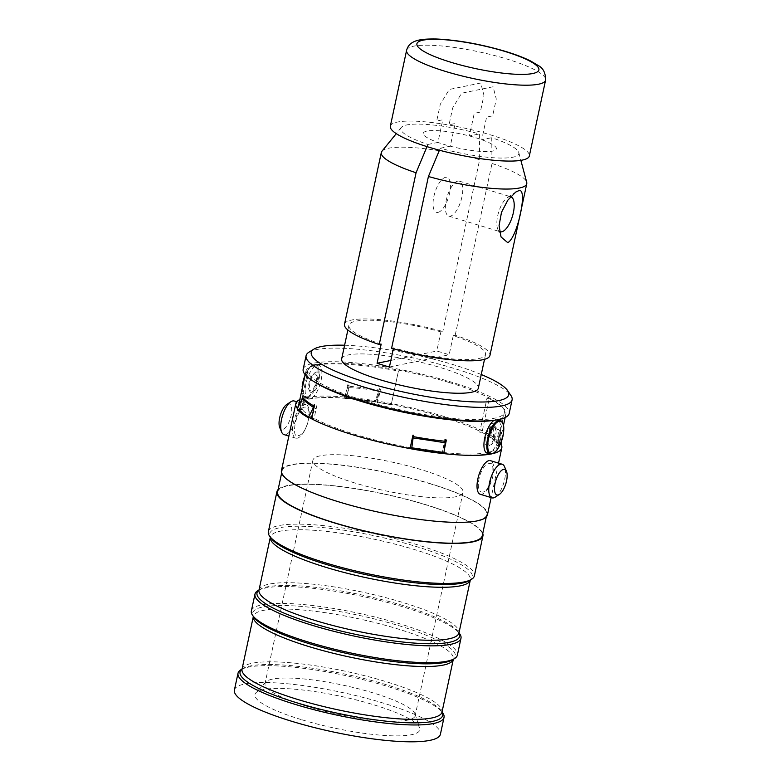 <?xml version="1.0" encoding="UTF-8"?>
<svg xmlns="http://www.w3.org/2000/svg" width="780" height="780" viewBox="0 0 780 780"><rect width="100%" height="100%" fill="white"/><g stroke="black" fill="none" stroke-linecap="round" stroke-linejoin="round"><path stroke-width="0.58" stroke-dasharray="3.9 2.92" d="M390.341 126.184A71.078 13.66 -167.9 0 1 490.357 134.833A71.078 13.66 -167.9 0 1 529.327 155.98M475.878 137.797A37.362 7.176 -167.9 0 1 492.687 151.076A37.362 7.176 -167.9 0 1 443.791 144.368A37.362 7.176 -167.9 0 1 426.982 131.089A37.362 7.176 -167.9 0 1 475.878 137.797M501.365 441.694L501.014 434.723A5.187 4.924 -41.9 0 1 501.121 433.407L501.413 432.061A102.258 19.646 -167.9 0 1 501.452 432.208L498.712 431.671L495.817 445.146L498.566 445.682A102.258 19.646 -167.9 0 1 498.673 447.769A102.258 19.646 -167.9 0 1 488.592 453.677A102.258 19.646 -167.9 0 1 443.508 453.521L442.27 452.77L445.165 439.296L446.394 440.047M375.17 401.32L375.794 402.012L345.715 398.327L344.194 397.527L375.17 401.32L378.573 391.258A5.187 2.057 -82.7 0 0 378.914 390.019L379.207 388.664A102.258 19.646 -167.9 0 1 379.88 388.772L376.984 402.256A102.258 19.646 -167.9 0 1 391.199 404.761L398.424 371.065A102.258 19.646 -167.9 0 0 315.998 365.284A102.258 19.646 -167.9 0 0 305.926 371.202A102.258 19.646 -167.9 0 0 314.096 381.703M489.752 444.912L490.474 444.912C494.403 444.678 498.264 429 494.637 428.727L493.945 428.747C489.489 428.825 485.219 444.366 489.752 444.912M489.226 398.687L486.935 398.522L479.719 432.218L482.001 432.383L489.226 398.687A102.258 19.646 -167.9 0 1 505.898 414.073A102.258 19.646 -167.9 0 1 495.817 419.981A102.258 19.646 -167.9 0 1 494.101 420.303A17.56 6.922 106.9 0 1 497.386 419.572L497.903 419.728M313.365 374.341L314.116 374.049C318.893 372.508 316.534 387.875 311.435 389.932L310.645 390.224C306.404 391.93 309.182 376.672 313.365 374.341M302.299 398.531L299.998 409.305A102.258 19.646 -167.9 0 1 298.701 404.898A102.258 19.646 -167.9 0 1 308.773 398.98A102.258 19.646 -167.9 0 1 344.76 398.297L347.646 384.823A102.258 19.646 -167.9 0 1 348.231 384.862L347.939 386.217A102.258 19.646 -167.9 0 1 364.669 387.962A102.258 19.646 -167.9 0 1 378.914 390.019M412.942 435.142L410.056 448.627A102.258 19.646 -167.9 0 1 311.678 418.314L314.067 418.538L316.963 405.064L314.574 404.84M444.308 449.758L443.664 452.761M347.646 384.823L349.128 385.593L346.242 399.067L344.76 398.297M345.715 398.327L348.855 389.044L347.558 387.611A102.258 42.744 -161.3 0 1 364.406 388.937A102.258 42.744 -161.3 0 1 378.573 391.258L378.992 392.584L375.794 402.012M344.194 397.527L347.558 387.611A5.85 2.321 -82.7 0 0 347.939 386.217M376.984 402.256L377.578 402.919L380.474 389.435L379.88 388.772M391.199 404.761L398.424 371.065M493.272 423.706L490.747 423.413L487.861 436.888L490.376 437.19L493.272 423.706A102.258 19.646 -167.9 0 1 493.545 423.891L493.252 425.236A102.258 19.646 -167.9 0 1 498.995 430.004A102.258 19.646 -167.9 0 1 501.121 433.407M498.742 445.487C498.03 443.128 495.476 440.485 491.078 437.551L493.691 437.863C498.225 440.885 500.848 443.606 501.579 446.033L498.742 445.487L498.215 434.889L501.014 434.723A102.258 25.623 177.1 0 0 498.917 431.038A102.258 25.623 177.1 0 0 493.135 426.719A5.85 5.548 -41.9 0 1 493.252 425.236M491.078 437.551L490.552 427.128L493.135 426.719L493.691 437.863M501.452 432.208L498.566 445.682M445.165 439.296A99.45 19.11 12.1 0 1 444.551 439.228L445.78 439.978M411.421 447.447L442.65 452.02L443.878 442.786A8.609 2.584 98.6 0 1 444.259 440.573L445.487 441.324M442.65 452.02L443.908 452.79M297.131 409.052L299.939 409.539L304.746 399.75L302.269 398.609M299.939 409.539C301.792 412.103 305.438 414.901 310.869 417.953L308.392 417.719L308.646 417.193M312.448 414.745L315.607 408.32L313.969 407.638M299.998 409.305L302.708 409.773L305.594 396.298L302.884 395.831M482.001 432.383A102.258 19.646 -167.9 0 1 490.376 437.19M487.168 453.16A17.56 6.922 106.9 0 0 499.785 434.996A17.56 6.922 106.9 0 0 497.386 419.572M305.273 388.226A17.56 6.922 -73.1 0 1 318.63 365.206A17.56 6.922 -73.1 0 1 321.779 375.784A17.56 6.922 -73.1 0 1 308.412 398.804A17.56 6.922 -73.1 0 1 305.273 388.226M480.256 494.276A17.56 6.922 106.9 0 0 481.894 494.296A17.56 6.922 106.9 0 0 492.531 477.565A17.56 6.922 106.9 0 0 490.474 460.678A17.56 6.922 106.9 0 0 488.845 460.658M495.319 497.084A17.56 6.922 106.9 0 0 503.724 483.064A17.56 6.922 106.9 0 0 504.553 466.732M307.037 405.181A17.56 6.922 -73.1 0 1 306.969 424.866A17.56 6.922 -73.1 0 1 295.727 438.155A17.56 6.922 -73.1 0 1 294.625 437.531A17.56 6.922 -73.1 0 1 294.694 417.856A17.56 6.922 -73.1 0 1 305.945 404.557A17.56 6.922 -73.1 0 1 307.037 405.181M294.206 400.988A17.56 6.922 -73.1 0 1 295.298 401.612A17.56 6.922 -73.1 0 1 295.24 421.298A17.56 6.922 -73.1 0 1 283.988 434.587M286.748 404.479A13.348 5.255 -73.1 0 1 290.111 404.372A13.348 5.255 -73.1 0 1 289.653 420.44A13.348 5.255 -73.1 0 1 280.683 428.961A13.348 5.255 -73.1 0 1 279.727 427.547M510.578 196.736A18.262 7.196 106.9 0 0 509.281 196.745A18.262 7.196 106.9 0 0 507.37 197.594A18.262 7.196 106.9 0 0 498.635 212.179A18.262 7.196 106.9 0 0 497.767 229.154A18.262 7.196 106.9 0 0 499.502 231.416M457.831 181.106A18.262 7.196 106.9 0 0 446.677 198.383A18.262 7.196 106.9 0 0 448.763 216.099A18.262 7.196 106.9 0 0 450.323 216.148A18.262 7.196 106.9 0 0 461.477 198.871A18.262 7.196 106.9 0 0 459.391 181.155A18.262 7.196 106.9 0 0 457.831 181.106M341.659 358.936A69.878 13.426 -167.9 0 1 440.008 367.439A69.878 13.426 -167.9 0 1 478.315 388.235M390.839 360.448L436.8 351.039A69.878 13.426 -167.9 0 1 443.128 352.882A69.878 13.426 -167.9 0 1 449.144 354.793L453.248 335.654A69.878 13.426 -167.9 0 1 485.54 354.539A69.878 13.426 -167.9 0 1 393.529 347.88L393.344 348.767M481.26 374.527A100.99 19.412 12.1 0 0 453.365 364.699A100.99 19.412 12.1 0 0 344.604 345.238M308.919 352.228A105.349 20.241 -167.9 0 1 454.34 368.501A105.349 20.241 -167.9 0 1 510.939 395.538M303.166 369.291A105.349 20.241 -167.9 0 1 451.425 382.112A105.349 20.241 -167.9 0 1 509.184 413.459M488.543 445.965C481.728 447.661 486.301 426.27 492.872 425.812C498.527 423.764 493.935 445.165 488.543 445.965M449.309 382.541A100.435 19.295 -167.9 0 1 504.377 412.425A100.435 19.295 -167.9 0 1 363.051 400.208A100.435 19.295 -167.9 0 1 307.973 370.325A100.435 19.295 -167.9 0 1 449.309 382.541M311.444 416.773A100.435 19.295 -167.9 0 1 300.612 404.693A100.435 19.295 -167.9 0 1 441.938 416.91A100.435 19.295 -167.9 0 1 497.006 446.794A100.435 19.295 -167.9 0 1 411.694 447.954M410.251 447.691A100.435 19.295 -167.9 0 1 355.68 434.577A100.435 19.295 -167.9 0 1 311.951 417.066M483.288 491.985C473.333 494.296 479.788 464.11 489.392 463.554C497.113 460.58 490.63 490.766 483.288 491.985M299.842 399.545A105.349 20.241 -167.9 0 1 444.054 416.481A105.349 20.241 -167.9 0 1 501.54 445.185M493.379 453.473A105.349 20.241 -167.9 0 1 490.386 454.116M281.444 470.652A105.349 20.241 -167.9 0 1 429.692 483.464A105.349 20.241 -167.9 0 1 487.451 514.81M429.39 483.532A104.647 20.114 -167.9 0 1 486.769 514.663A104.647 20.114 -167.9 0 1 339.505 501.93A104.647 20.114 -167.9 0 1 282.126 470.798A104.647 20.114 -167.9 0 1 429.39 483.532M277.622 491.819A104.647 20.114 -167.9 0 1 424.885 504.553A104.647 20.114 -167.9 0 1 482.264 535.694M278.109 489.538A105.349 20.241 -167.9 0 1 425.188 504.494A105.349 20.241 -167.9 0 1 482.752 533.413M268.349 531.707A105.349 20.241 -167.9 0 1 416.598 544.528A105.349 20.241 -167.9 0 1 474.367 575.874M257.936 590.577A105.349 20.241 -167.9 0 1 403.221 606.928A105.349 20.241 -167.9 0 1 459.742 633.847M251.365 610.954A105.349 20.241 -167.9 0 1 399.613 623.776A105.349 20.241 -167.9 0 1 457.373 655.122M240.971 669.698A105.349 20.241 -167.9 0 1 386.266 686.049A105.349 20.241 -167.9 0 1 442.777 712.959M234.4 690.076A105.349 20.241 -167.9 0 1 382.648 702.897A105.349 20.241 -167.9 0 1 440.417 734.243M301.207 719.569A84.308 16.204 -167.9 0 1 255.889 692.806A84.308 16.204 -167.9 0 1 373.61 704.75A84.308 16.204 -167.9 0 1 419.698 727.925A84.308 16.204 -167.9 0 1 383.604 735.394A84.308 16.204 -167.9 0 1 301.207 719.569M307.125 706.378A76.762 14.752 -167.9 0 1 265.034 683.533A76.762 14.752 -167.9 0 1 265.873 682.003A76.762 14.752 -167.9 0 1 373.064 692.874A76.762 14.752 -167.9 0 1 415.019 713.983A76.762 14.752 -167.9 0 1 415.155 715.718A76.762 14.752 -167.9 0 1 307.125 706.378M355.007 483.034A76.762 14.752 -167.9 0 1 312.916 460.2A76.762 14.752 -167.9 0 1 420.937 469.54A76.762 14.752 -167.9 0 1 463.027 492.375A76.762 14.752 -167.9 0 1 355.007 483.034M344.497 324.295A74.373 14.293 -167.9 0 1 442.835 331.5L440.895 331.9L436.8 351.039M381.176 344.126A69.878 13.426 -167.9 0 1 348.884 325.24A69.878 13.426 -167.9 0 1 440.895 331.9M381.956 151.232A74.373 14.293 -167.9 0 1 479.661 159.724L442.835 331.5M427.021 146.62L427.927 144.476A60.333 11.593 -167.9 0 1 401.369 127.393A60.333 11.593 -167.9 0 1 479.398 133.936L479.661 159.724M437.97 212.394A18.262 7.196 106.9 0 0 449.572 193.264A18.262 7.196 106.9 0 0 445.487 177.343A18.262 7.196 106.9 0 0 433.885 196.472A18.262 7.196 106.9 0 0 437.97 212.394M427.927 144.476L437.931 142.428L442.786 119.779L436.702 121.027L440.32 104.179L449.29 89.456L480.743 83.011L483.941 95.248L480.324 112.096L474.24 113.344L469.394 135.983L479.398 133.936M389.425 367.019L449.144 354.793M304.102 407.209C296.751 408.447 290.267 438.633 298.019 435.64C307.593 435.074 314.057 404.888 304.102 407.209M316.241 372.099C310.849 372.898 306.248 394.3 311.922 392.252C318.484 391.794 323.056 370.393 316.241 372.099M453.248 335.654L455.188 335.254A74.373 14.293 -167.9 0 1 489.938 355.475M391.589 348.28L393.529 347.88M455.188 335.254L492.014 163.478L491.741 137.69A60.333 11.593 -167.9 0 1 518.778 152.558A60.333 11.593 -167.9 0 1 440.281 148.229L439.442 150.218M492.014 163.478A74.373 14.293 -167.9 0 1 526.705 182.267M440.281 148.229L450.284 146.182L455.14 123.532L449.056 124.781L452.663 107.933L461.633 93.21L493.096 86.765L496.285 99.002L492.677 115.849L486.593 117.097L481.738 139.737L491.741 137.69M406.604 50.3A71.078 13.66 -167.9 0 1 506.63 58.949A71.078 13.66 -167.9 0 1 545.6 80.096M443.878 442.786L445.234 442.825M500.233 420.43A17.56 6.922 -73.1 0 1 502.622 435.854A17.56 6.922 -73.1 0 1 490.015 454.028M305.048 375.268A16.858 6.64 -73.1 0 1 314.116 364.709A16.858 6.64 -73.1 0 1 317.986 374.985A16.858 6.64 -73.1 0 1 308.773 396.055A16.858 6.64 -73.1 0 1 302.143 386.929M302.416 387.553A17.56 6.922 106.9 0 0 305.575 397.936A17.56 6.922 106.9 0 0 318.932 374.917A17.56 6.922 106.9 0 0 315.793 364.338A17.56 6.922 106.9 0 0 304.531 377.686M415.516 546.292A103.613 19.91 -167.9 0 1 469.414 580.593L470.34 579.93A102.258 19.646 -167.9 0 1 470.301 580.067L470.34 579.93A102.258 19.646 -167.9 0 0 414.268 549.5A102.258 19.646 -167.9 0 0 270.368 537.059L270.338 537.196A102.258 19.646 -167.9 0 1 270.368 537.059L270.933 538.044A103.613 19.91 -167.9 0 1 310.547 526.607A103.613 19.91 -167.9 0 1 415.516 546.292M259.009 590.05A102.258 19.646 -167.9 0 1 402.909 602.492A102.258 19.646 -167.9 0 1 458.971 632.921M259.019 589.992A103.613 19.91 -167.9 0 1 259.925 589.387A103.613 19.91 -167.9 0 1 402.831 605.465A103.613 19.91 -167.9 0 1 458.416 631.937A103.613 19.91 -167.9 0 1 458.991 632.863M398.522 625.55A103.613 19.91 -167.9 0 1 452.429 659.851L453.346 659.178A102.258 19.646 -167.9 0 1 453.316 659.315L453.346 659.178A102.258 19.646 -167.9 0 0 397.273 628.758A102.258 19.646 -167.9 0 0 253.373 616.317L253.344 616.444A102.258 19.646 -167.9 0 1 253.373 616.317L253.939 617.292A103.613 19.91 -167.9 0 1 293.553 605.865A103.613 19.91 -167.9 0 1 398.522 625.55M242.044 669.172A102.258 19.646 -167.9 0 1 385.944 681.613A102.258 19.646 -167.9 0 1 442.016 712.033M242.053 669.113A103.613 19.91 -167.9 0 1 242.96 668.499A103.613 19.91 -167.9 0 1 385.866 684.577A103.613 19.91 -167.9 0 1 441.451 711.058A103.613 19.91 -167.9 0 1 442.026 711.984M305.175 374.702L305.926 371.202M498.761 447.359L503.509 425.178M505.148 417.573L505.898 414.073M305.116 374.946L310.479 366.405L315.793 364.338L318.63 365.206M308.412 398.804L305.575 397.936L301.957 389.698M295.727 438.155L288.853 436.069M305.945 404.557L296.761 401.768M448.763 216.099L500.214 231.738M497.767 229.154L501.052 236.974M507.37 197.594L515.794 192.036M485.54 354.539L484.517 359.317M504.377 412.425L497.006 446.794M498.537 463.135L491.147 497.591M486.769 514.663L486.281 516.945M258.97 590.158L259.925 589.387L259.028 589.914M458.962 633.029L458.416 631.937L459.001 632.785M242.005 669.269L242.96 668.499L242.073 669.035M442.006 712.15L441.451 711.058L442.046 711.906M265.873 682.003L255.889 692.806M312.916 460.2L265.034 683.533M401.369 127.393L396.269 133.643M463.027 492.375L415.155 715.718M415.019 713.983L419.698 727.925M282.126 470.798L281.639 473.08M307.973 370.325L300.612 404.693M348.884 325.24L347.86 330.028M518.778 152.558L520.865 160.358M459.391 181.155L510.832 196.804"/><path stroke-width="1.17" d="M545.6 80.096L529.327 155.98A71.078 13.66 -167.9 0 1 429.312 147.332A71.078 13.66 -167.9 0 1 390.341 126.184L406.604 50.3A71.078 13.66 -167.9 0 0 445.585 71.448A71.078 13.66 -167.9 0 0 545.6 80.096C545.639 72.92 543.163 68.045 538.161 65.481L530.722 61.054C524.014 57.691 515.58 54.473 505.421 51.383C480.763 44.128 457.743 40.004 436.361 39C421.648 38.737 415.857 40.306 412.094 42.754C409.422 44.294 407.589 46.81 406.604 50.3M308.392 417.719C302.796 414.58 299.042 411.694 297.131 409.052L302.269 398.609A5.187 4.758 128.9 0 0 302.708 397.342L303.001 395.986A102.258 19.646 -167.9 0 1 302.884 395.831L302.299 398.531M444.308 449.758L446.394 440.047A102.258 19.646 -167.9 0 1 445.78 439.978L445.487 441.324A5.85 1.755 98.6 0 0 445.234 442.825L443.908 452.79L411.762 448.09L413.107 437.95A5.187 1.56 98.6 0 1 413.332 436.615L413.624 435.269A102.258 19.646 -167.9 0 1 412.942 435.142L410.056 448.627M497.903 419.728L500.233 420.43A17.56 6.922 -73.1 0 0 487.617 438.604A17.56 6.922 -73.1 0 0 490.015 454.028L487.168 453.16A17.56 6.922 106.9 0 1 484.78 437.736A17.56 6.922 106.9 0 1 494.101 420.303A102.258 19.646 -167.9 0 1 401.758 411.84A102.258 19.646 -167.9 0 1 314.096 381.703M313.969 407.638L313.443 407.423A5.85 5.362 128.9 0 0 313.94 406L314.233 404.644A102.258 19.646 -167.9 0 0 314.574 404.84L311.678 418.314M443.664 452.761L443.508 453.521M501.579 446.033L501.365 441.694M411.762 448.09L413.107 437.95A102.258 5.743 -172.5 0 1 427.791 440.095A102.258 5.743 -172.5 0 1 445.234 442.825M310.869 417.953L312.448 414.745M308.646 417.193L313.443 407.423A102.258 9.75 -153.8 0 1 306.023 401.983A102.258 9.75 -153.8 0 1 302.269 398.609M488.845 460.658A17.56 6.922 106.9 0 0 478.208 477.399A17.56 6.922 106.9 0 0 480.256 494.276L491.995 497.845A17.56 6.922 106.9 0 0 493.623 497.864A17.56 6.922 106.9 0 0 495.319 497.084L499.453 494.364A13.348 5.255 106.9 0 0 505.84 483.707A13.348 5.255 106.9 0 0 506.474 471.296A13.348 5.255 106.9 0 0 503.451 469.394A13.348 5.255 106.9 0 0 495.027 483.581A13.348 5.255 106.9 0 0 498.166 494.959A13.348 5.255 106.9 0 0 499.453 494.364M506.474 471.296L504.553 466.732A17.56 6.922 106.9 0 0 502.213 464.246A17.56 6.922 106.9 0 0 500.575 464.227A17.56 6.922 106.9 0 0 489.947 480.967A17.56 6.922 106.9 0 0 491.995 497.845M288.853 436.069L283.988 434.587A17.56 6.922 -73.1 0 1 282.896 433.963A17.56 6.922 -73.1 0 1 281.648 432.101A17.56 6.922 -73.1 0 1 282.477 415.779A17.56 6.922 -73.1 0 1 290.872 401.749A17.56 6.922 -73.1 0 1 294.206 400.988L296.761 401.768M281.648 432.101L279.727 427.547A13.348 5.255 -73.1 0 1 280.361 415.135A13.348 5.255 -73.1 0 1 286.748 404.479L290.872 401.749M499.502 231.416A18.262 7.196 106.9 0 0 500.214 231.738A18.262 7.196 106.9 0 0 501.764 231.797A18.262 7.196 106.9 0 0 512.928 214.519A18.262 7.196 106.9 0 0 510.832 196.804A18.262 7.196 106.9 0 0 510.578 196.736M507.731 242.648L501.052 236.974L499.073 225.605L501.482 212.335L507.829 200.177L515.794 192.036L518.885 190.622C528.236 187.493 517.345 238.232 507.731 242.648M393.344 348.767L389.425 367.019A69.878 13.426 -167.9 0 1 383.097 365.167A69.878 13.426 -167.9 0 1 377.081 363.265L381.176 344.126L379.246 344.516A74.373 14.293 -167.9 0 1 344.497 324.295L381.313 152.529A74.373 14.293 -167.9 0 1 381.956 151.232L396.269 133.643M484.517 359.317L478.315 388.235A69.878 13.426 -167.9 0 1 379.977 379.723A69.878 13.426 -167.9 0 1 341.659 358.936L347.86 330.028M344.604 345.238A100.99 19.412 12.1 0 0 313.95 349.108A100.99 19.412 12.1 0 0 366.619 382.463A100.99 19.412 12.1 0 0 468.712 401.642A100.99 19.412 12.1 0 0 507.624 390.624A100.99 19.412 12.1 0 0 481.26 374.527M507.624 390.624L510.939 395.538A105.349 20.241 -167.9 0 1 512.099 399.848A105.349 20.241 -167.9 0 1 363.851 387.026A105.349 20.241 -167.9 0 1 306.091 355.68A105.349 20.241 -167.9 0 1 308.919 352.228L313.95 349.108M512.099 399.848L509.184 413.459A105.349 20.241 -167.9 0 1 360.935 400.637A105.349 20.241 -167.9 0 1 303.166 369.291L306.091 355.68M411.694 447.954A100.435 19.295 -167.9 0 1 410.251 447.691M501.54 445.185A105.349 20.241 -167.9 0 1 501.813 447.827A105.349 20.241 -167.9 0 1 493.379 453.473M490.386 454.116A105.349 20.241 -167.9 0 1 353.564 435.006A105.349 20.241 -167.9 0 1 295.805 403.66A105.349 20.241 -167.9 0 1 299.842 399.545M491.147 497.591L487.451 514.81A105.349 20.241 -167.9 0 1 339.202 501.998A105.349 20.241 -167.9 0 1 281.444 470.652L295.805 403.66M486.281 516.945L482.264 535.694A104.647 20.114 -167.9 0 1 335 522.961A104.647 20.114 -167.9 0 1 277.622 491.819L281.639 473.08M482.752 533.413A105.349 20.241 -167.9 0 1 482.947 535.841A105.349 20.241 -167.9 0 1 334.698 523.019A105.349 20.241 -167.9 0 1 276.939 491.673A105.349 20.241 -167.9 0 1 278.109 489.538M482.947 535.841L474.367 575.874A105.349 20.241 -167.9 0 1 471.412 579.404A105.349 20.241 -167.9 0 1 326.118 563.053A105.349 20.241 -167.9 0 1 269.607 536.133A105.349 20.241 -167.9 0 1 268.349 531.707L276.939 491.673M459.001 632.785L459.742 633.847A105.349 20.241 -167.9 0 1 460.99 638.274A105.349 20.241 -167.9 0 1 312.741 625.453A105.349 20.241 -167.9 0 1 254.972 594.106A105.349 20.241 -167.9 0 1 257.936 590.577L259.028 589.914M460.99 638.274L457.373 655.122A105.349 20.241 -167.9 0 1 454.418 658.651A105.349 20.241 -167.9 0 1 309.124 642.301A105.349 20.241 -167.9 0 1 252.613 615.391A105.349 20.241 -167.9 0 1 251.365 610.954L254.972 594.106M442.046 711.906L442.777 712.959A105.349 20.241 -167.9 0 1 444.025 717.395A105.349 20.241 -167.9 0 1 295.776 704.574A105.349 20.241 -167.9 0 1 238.017 673.228A105.349 20.241 -167.9 0 1 240.971 669.698L242.073 669.035M444.025 717.395L440.417 734.243A105.349 20.241 -167.9 0 1 292.168 721.422A105.349 20.241 -167.9 0 1 234.4 690.076L238.017 673.228M379.246 344.516L416.062 172.751A74.373 14.293 -167.9 0 1 381.313 152.529M416.062 172.751L427.021 146.62M377.081 363.265L390.839 360.448M311.951 417.066A100.435 19.295 -167.9 0 1 311.444 416.773M520.865 160.358L526.705 182.267A74.373 14.293 -167.9 0 1 526.763 183.709L489.938 355.475A74.373 14.293 -167.9 0 1 391.589 348.28L428.415 176.504L439.442 150.218M526.763 183.709A74.373 14.293 -167.9 0 1 428.415 176.504M504.68 51.363A62.361 11.983 -167.9 0 1 532.74 73.525A62.361 11.983 -167.9 0 1 451.113 62.322A62.361 11.983 -167.9 0 1 423.052 40.16A62.361 11.983 -167.9 0 1 504.68 51.363M313.94 406A102.258 19.646 -167.9 0 1 306.365 400.998A102.258 19.646 -167.9 0 1 302.708 397.342M445.487 441.324A102.258 19.646 -167.9 0 1 427.966 439.052A102.258 19.646 -167.9 0 1 413.332 436.615M488.534 438.74A16.858 6.64 106.9 0 0 492.2 453.609A16.858 6.64 106.9 0 0 502.944 436.098A16.858 6.64 106.9 0 0 499.278 421.229A16.858 6.64 106.9 0 0 488.534 438.74M302.143 386.929A16.858 6.64 -73.1 0 1 305.048 375.268M304.531 377.686A17.56 6.922 106.9 0 0 302.435 387.358A17.56 6.922 106.9 0 0 302.416 387.553M471.412 579.404L469.414 580.593A103.613 19.91 -167.9 0 1 326.518 564.515A103.613 19.91 -167.9 0 1 270.933 538.044L269.607 536.133M259.009 590.05A102.258 19.646 -167.9 0 0 315.071 620.48A102.258 19.646 -167.9 0 0 458.971 632.921L470.311 580.067A102.258 19.646 -167.9 0 1 326.43 567.489A102.258 19.646 -167.9 0 1 270.338 537.196L258.989 590.129M458.991 632.863A103.613 19.91 -167.9 0 1 417.144 643.276A103.613 19.91 -167.9 0 1 313.833 623.688A103.613 19.91 -167.9 0 1 259.019 589.992M454.418 658.651L452.429 659.851A103.613 19.91 -167.9 0 1 309.523 643.773A103.613 19.91 -167.9 0 1 253.939 617.292L252.613 615.391M242.044 669.172A102.258 19.646 -167.9 0 0 298.116 699.592A102.258 19.646 -167.9 0 0 442.016 712.033L453.316 659.315A102.258 19.646 -167.9 0 1 309.445 646.737A102.258 19.646 -167.9 0 1 253.344 616.444L242.024 669.24M442.026 711.984A103.613 19.91 -167.9 0 1 400.179 722.387A103.613 19.91 -167.9 0 1 296.868 702.8A103.613 19.91 -167.9 0 1 242.053 669.113M298.701 404.898L305.175 374.702M503.509 425.178L505.148 417.573M490.015 454.028C495.232 454.282 499.57 448.295 503.012 436.059C504.641 427.108 503.714 421.892 500.233 420.43M301.957 389.698L305.116 374.946M490.474 460.678L502.213 464.246M501.813 447.827L498.537 463.135"/></g></svg>
